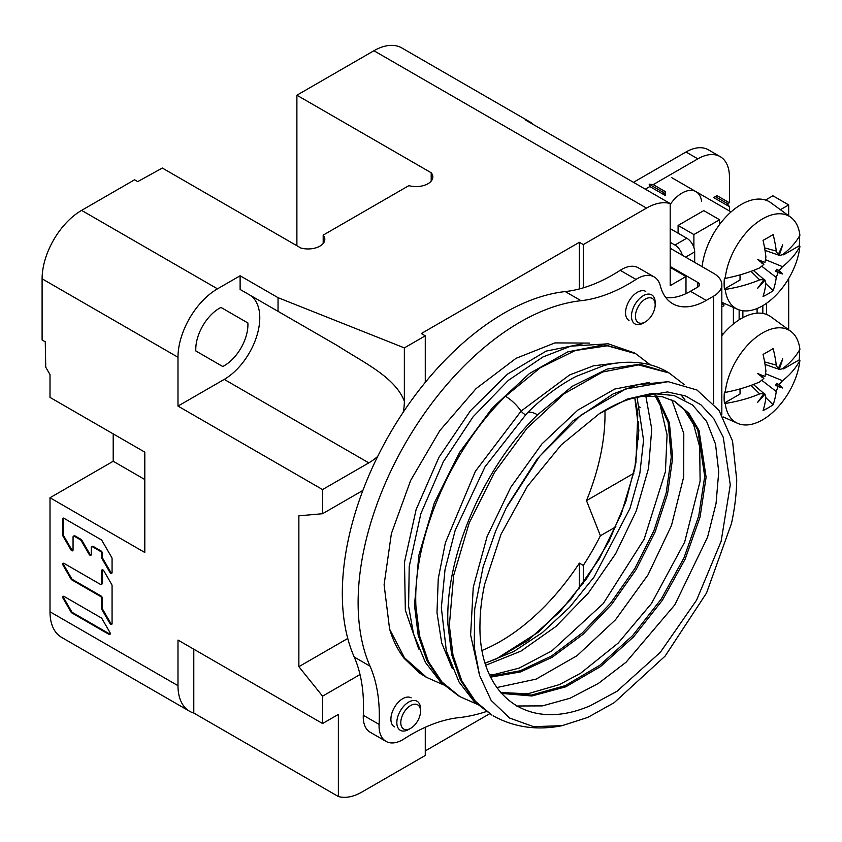 <?xml version="1.0" encoding="UTF-8"?>
<svg xmlns="http://www.w3.org/2000/svg" width="842" height="842" viewBox="0 0 842 842"><rect width="100%" height="100%" fill="white"/><g stroke="black" fill="none" stroke-linecap="round" stroke-linejoin="round"><path stroke-width="1.26" d="M425.273 727.288L425.273 755.463L362.071 791.954A55.867 32.249 -60 0 1 338.368 796.521L338.368 714.416L322.57 723.531L322.57 696.166L360.029 674.537M489.634 713.753L425.273 750.906M431.199 181.093L431.199 172.757L296.889 95.209L296.889 245.738M670.19 267.398L685.988 276.523L685.988 293.616M638.583 439.545L638.583 421.526M685.988 276.523L670.19 285.648L670.19 203.543A55.867 32.249 -60 0 0 646.488 208.1L373.922 50.741A55.867 32.249 120 0 1 401.855 47.973L529.839 121.869A55.867 32.249 -60 0 1 533.512 124.627M583.285 287.848L583.285 244.59L646.488 208.1M529.839 121.869A55.867 32.249 -60 0 0 525.608 120.069L670.19 203.543M431.199 172.757A16.756 9.672 0 0 1 432.83 176.925A16.756 9.672 0 0 1 408.854 185.65L323.191 235.118A16.756 9.672 0 0 1 324.823 239.286A16.756 9.672 0 0 1 300.836 248.011L162.327 168.042L137.741 181.619L134.573 179.799L81.6 210.384A55.867 32.249 120 0 0 42.1 278.807L42.1 339.979L45.258 341.799L45.752 367.228L50.004 374.595L50.004 397.403L144.803 452.133L144.803 552.489L50.004 497.748L113.207 461.258L113.207 433.893M296.889 95.209L373.922 50.741M404.36 347.893L278.039 297.668L278.039 311.351L337.463 345.662C363.555 362.565 395.203 377.09 404.36 401.287L404.36 347.893L425.273 335.821L421.326 333.537L579.338 242.317L583.285 244.59M240.117 275.776L240.117 289.459L249.369 294.795A50.278 29.028 -60 0 1 259.778 317.813A50.278 29.028 -60 0 1 224.225 379.395L177.988 406.086L177.988 357.261A55.867 32.249 -60 0 1 217.489 288.838L240.117 275.776L278.039 297.668M220.962 307.425A33.522 19.355 120 0 0 195.776 349.283A33.522 19.355 120 0 0 195.828 350.967L222.741 366.512A33.522 19.355 120 0 0 247.927 324.654A33.522 19.355 120 0 0 247.885 322.97L220.962 307.425L247.885 322.97M240.117 289.459L278.039 311.351M362.891 490.433L322.57 513.715L322.57 489.56L368.807 462.868A50.278 29.028 120 0 0 377.711 456.417M403.223 412.222A50.278 29.028 120 0 0 404.36 401.287M249.369 294.795L337.463 345.662M425.273 382.384L425.273 335.821M579.338 242.317L579.338 288.953M583.285 583.306L583.285 565.424A175.978 101.598 120 0 0 600.409 535.754L586.485 500.622A175.978 101.598 120 0 0 605.009 414.506A175.978 101.598 120 0 0 604.956 410.275M586.485 500.622L633.826 473.299M600.409 535.754L615.902 526.808M583.285 565.424L579.338 563.14L579.338 588.642M482.087 650.413A175.978 101.598 120 0 0 579.338 563.14M193.786 649.182L193.786 713.048L338.368 796.521M193.786 713.048A55.867 32.249 -60 0 1 189.555 711.248A55.867 32.249 -60 0 1 177.988 685.672L177.988 640.067L322.57 723.531M50.004 497.748L50.004 611.787A55.867 32.249 120 0 0 61.571 637.362L189.555 711.248M177.988 406.086L322.57 489.56M322.57 513.715L298.868 515.83L298.868 666.685L322.57 696.166M71.896 612.955L108.934 634.342A1.842 1.063 -120 0 0 109.849 634.436A1.842 1.063 -120 0 0 109.849 632.31L102.05 618.796A1.842 1.063 -120 0 0 101.135 617.828L64.097 596.441A1.842 1.063 -120 0 0 63.171 596.346A1.842 1.063 -120 0 0 63.171 598.473L70.981 611.987A1.842 1.063 -120 0 0 71.896 612.955L72.559 612.576L109.597 633.963A1.842 1.063 -120 0 0 110.123 634.131M64.097 563.403A1.842 1.063 -120 0 0 63.171 563.309A1.842 1.063 -120 0 0 63.171 565.435L70.981 578.949A1.842 1.063 -120 0 0 71.896 579.928L100.366 596.357A1.842 1.063 -120 0 1 101.671 598.609L101.671 608.503A1.842 1.063 -120 0 0 102.05 609.787L109.849 623.301A1.842 1.063 -120 0 0 111.691 624.364A1.842 1.063 -120 0 0 112.07 623.522L112.07 585.716A1.842 1.063 -120 0 0 111.691 584.443L103.892 570.918A1.842 1.063 -120 0 0 102.05 569.866A1.842 1.063 -120 0 0 101.671 570.708L101.671 583.601A1.842 1.063 -120 0 1 101.293 584.443A1.842 1.063 -120 0 1 100.366 584.348L64.097 563.403M81.242 540.711L81.906 540.322L89.705 553.836L89.041 554.225L81.242 540.711A1.842 1.063 -120 0 0 80.327 539.733L74.359 536.291A1.842 1.063 -120 0 0 73.443 536.207A1.842 1.063 -120 0 0 73.054 537.049L73.054 549.942A1.842 1.063 -120 0 1 72.675 550.784A1.842 1.063 -120 0 1 70.844 549.721L63.034 536.207L63.697 535.817L71.496 549.331A1.842 1.063 -120 0 0 72.949 550.479M89.041 554.225A1.842 1.063 -120 0 0 90.883 555.288A1.842 1.063 -120 0 0 91.262 554.446L91.262 547.553A1.842 1.063 -120 0 1 91.641 546.711A1.842 1.063 -120 0 1 92.567 546.805L100.366 551.31A1.842 1.063 -120 0 1 101.671 553.562L101.671 557.446A1.842 1.063 -120 0 0 102.05 558.73L109.849 572.244A1.842 1.063 -120 0 0 111.691 573.307A1.842 1.063 -120 0 0 112.07 572.465L112.07 558.688A1.842 1.063 -120 0 0 111.691 557.404L102.05 540.711A1.842 1.063 -120 0 0 101.135 539.733L63.96 518.272A1.842 1.063 -120 0 0 63.034 518.188A1.842 1.063 -120 0 0 62.655 519.03L62.655 534.923A1.842 1.063 -120 0 0 63.034 536.207M298.868 666.685L347.757 638.457M323.191 243.454L323.191 235.118M144.803 479.508L113.207 461.258M486.287 711.564A229.045 132.236 -60 0 1 459.132 717.605A178.767 103.208 120 0 0 404.149 738.866A33.522 19.355 -60 0 1 386.004 741.381A33.522 19.355 -60 0 1 379.1 724.404A178.767 103.208 120 0 0 370.027 666.169A229.045 132.236 -60 0 1 405.56 443.029A229.045 132.236 -60 0 1 581.033 300.699A178.767 103.208 120 0 0 636.005 279.439A33.522 19.355 -60 0 1 654.16 276.923A33.522 19.355 -60 0 1 660.349 285.859A67.034 38.7 120 0 0 672.726 303.73A67.034 38.7 120 0 0 706.238 300.415L713.637 296.142A27.933 16.124 180 0 0 721.826 284.733A27.933 16.124 180 0 0 713.637 273.334L670.19 248.243M589.484 343.083L554.878 342.915L516.009 358.334L476.077 388.615L439.84 430.578L410.643 480.445L391.383 533.617L384.099 584.748L389.604 629.132A192.45 111.112 120 0 0 404.107 658.318L419.411 672.958L425.105 676.547L404.107 658.318M665.769 297.531A67.034 38.7 -60 0 0 690.44 291.29L697.839 287.017A5.589 3.221 0 0 0 699.481 284.733A5.589 3.221 0 0 0 697.839 282.449L670.19 266.493M654.16 276.923L638.352 267.809A33.522 19.355 120 0 0 620.207 270.314A178.767 103.208 -60 0 1 565.235 291.574A229.045 132.236 120 0 0 389.751 433.904A229.045 132.236 120 0 0 354.229 657.044A178.767 103.208 -60 0 1 363.302 715.29A33.522 19.355 120 0 0 370.206 732.256L386.004 741.381M765.515 200.049L772.893 195.786L788.691 204.911L780.387 209.711M678.094 233.192L678.094 225.435L703.765 210.616L719.563 219.741L693.892 234.56L693.892 247.464M719.563 224.519L719.563 219.741M788.691 329.801L788.691 278.544M788.691 215.773L788.691 204.911M766.578 314.455L766.578 303.246M757.095 313.171L757.095 308.509M742.876 317.613L742.876 310.761M733.393 323.97L733.393 307.435M721.826 334.295L723.909 333.179M723.909 303.236L723.909 305.72L721.826 306.92M678.094 225.435L693.892 234.56M762.831 305.657L762.831 313.435M739.139 309.898L739.139 319.802M723.909 305.72L721.826 303.12M637.068 397.235L643.562 440.261L639.846 473.351L629.995 508.389L593.999 577.149L569.571 607.345L542.395 632.563L513.788 651.519L485.118 663.212M627.248 399.076L667.432 391.94L685.525 395.95L701.102 404.96L713.911 418.884L723.289 437.377L730.277 484.876L721.131 541.322L696.587 600.157L660.349 652.297L617.028 691.271L590.305 705.712C525.366 733.75 477.761 693.029 480.003 622.943A170.663 98.535 120 0 1 484.676 584.18L501.022 534.27L527.303 486.455L561.277 444.839L599.22 413.79L627.248 399.076L651.855 393.477L673.989 395.498L692.566 404.981L706.649 421.463L715.532 444.134L718.731 471.909L716.058 503.421L707.564 537.185L674.779 604.914L626.059 662.233L598.346 683.451L570.034 698.25L542.395 705.891L516.693 705.996M485.771 665.264L520.966 651.119L555.962 626.437L588.295 593.105L615.691 553.647L636.236 511.01L648.519 468.415L651.75 429.052L645.793 395.877M496.727 687.577L536.144 679.115L577.023 655.707L615.513 619.765L647.993 574.886L671.442 525.597L683.715 476.835L683.788 433.462L671.8 399.855M649.466 382.415L614.776 389.036L577.791 410.117L541.995 443.85L510.789 487.255L487.108 536.512L473.257 587.242L470.615 634.963L479.572 675.421L474.235 647.224L474.699 608.998L483.14 566.813L495.738 530.923L506.147 508.094L539.575 456.396L580.938 415.106L625.701 388.972L668.159 381.668L696.944 389.993L718.963 410.307L732.519 440.966L736.729 479.824A192.45 111.112 -60 0 1 731.466 523.535L706.522 593.031L665.106 656.107L614.165 702.691L587.79 717.405L562.077 725.678C537.175 730.624 514.262 727.383 493.359 715.942L493.391 715.963M479.572 675.421L491.16 700.407L509.663 718.068L533.575 726.667L562.077 725.678M449.344 625.448L453.007 655.192L461.784 680.789L475.404 701.302L491.991 715.163L474.014 700.512L460.395 680.01L451.607 654.392L447.944 624.648C444.787 556.467 483.718 467.142 537.543 414.79L572.307 386.267L607.335 369.007L639.962 364.207L669.116 372.974L638.604 364.923L602.567 372.017L564.245 393.688L527.081 428.157L494.401 472.551L469.141 523.103L453.638 575.549L449.344 625.448M634.279 352.861L608.166 343.799L570.708 346.178L542.953 356.955L508.305 380.395L473.057 416.853L443.355 461.711L420.874 513.652L409.212 566.519L408.602 606.282L413.506 633.858L425.421 662.401L440.64 682.136L458.543 695.85L440.577 681.21L426.957 660.696L418.169 635.089L414.506 605.335L418.8 555.436L434.304 502.99L459.553 452.428L492.244 408.044L529.418 373.564L567.729 351.893L603.767 344.81L635.678 353.661L607.903 345.715L575.275 350.504L540.259 367.765L505.495 396.287C511.326 399.792 516.525 404.728 521.103 411.085L475.393 471.278L445.376 542.753L438.25 578.717L436.987 612.639L441.682 642.972L452.186 668.337M505.495 396.287C451.68 448.639 412.748 537.964 415.906 606.145L419.558 635.899L428.357 661.496L441.976 682.009L459.942 696.66L476.961 704.186M389.604 629.132L404.455 657.781L426.599 677.4M599.22 413.79C615.197 403.665 629.963 397.771 643.509 396.129L662.107 396.656L674.947 401.497L688.903 413.338L699.018 430.388L706.112 477.214L700.049 517.072L685.156 559.151L662.454 600.157L633.552 636.92L600.535 666.569L565.824 686.798L531.923 695.987L501.306 693.387M500.843 692.85L531.47 695.082L565.287 685.62L599.851 665.243L632.668 635.552L661.37 598.862L683.914 557.993L698.692 516.104L704.712 476.404L697.818 430.073L687.956 413.085L674.326 401.15M656.939 395.877L669.39 422.705L672.674 457.901L667.559 493.865L655.16 531.891L636.131 569.539L611.608 604.43L583.022 634.331L552.078 657.318L520.63 671.905L490.56 677.147M490.16 676.315L520.177 670.79L551.499 656.013L582.275 632.942L610.671 603.061L635.026 568.266L653.897 530.755L666.201 492.896L671.274 457.09L668.127 422.421L656.086 395.803M394.382 726.867A16.756 9.672 -60 0 1 390.909 719.194A16.756 9.672 -60 0 1 398.224 702.323A16.756 9.672 -60 0 1 411.138 697.839M629.016 320.465A16.756 9.672 -60 0 1 625.543 312.792A16.756 9.672 -60 0 1 632.858 295.931A16.756 9.672 -60 0 1 645.772 291.437M645.309 189.176L649.866 186.545L665.443 195.544L663.075 192.239L665.443 191.671L665.443 195.544M665.443 191.671L653.213 184.608L697.839 158.843A44.689 25.807 -60 0 1 720.184 156.633A44.689 25.807 -60 0 1 729.446 177.083L729.446 202.817L717.037 195.649L713.69 197.586L729.446 206.679L729.446 210.974M729.446 206.679L727.078 203.375L729.446 202.817M720.184 156.633L708.332 149.792A44.689 25.807 120 0 0 685.988 152.002L633.458 182.335M640.204 407.454L639.015 406.77M682.325 255.252A11.178 6.452 60 0 0 674.926 245.054L670.19 242.317M694.587 262.336A11.178 6.452 -120 0 0 694.682 261.02L694.682 251.895A11.178 6.452 -120 0 0 686.777 238.212L670.19 228.635M653.213 184.608L649.171 184.209L649.866 186.545M663.075 192.239L649.171 184.209M727.078 203.375L715.363 196.618M670.19 204.459A27.933 16.124 -60 0 1 696.008 191.671A27.933 16.124 -60 0 1 701.596 201.343M790.775 217.289A53.235 30.733 -60 0 1 799.9 235.276A111.712 61.382 177.7 0 1 782.534 254.694L779.071 255.568A111.702 90.778 -69.5 0 0 782.692 244.78A111.702 90.778 129.5 0 1 777.987 254.947L776.282 251.084A111.712 67.465 -122.4 0 0 773.135 234.539A111.46 35.553 163.8 0 1 763.052 240.359A111.712 61.382 -117.7 0 1 765.915 257.073L764.946 262.472A111.702 8.799 -153.2 0 1 757.411 259.378A111.702 8.799 33.2 0 1 763.862 264.346L759.673 267.893A111.712 61.382 177.7 0 1 725.225 278.386A53.235 30.733 -60 0 1 751.506 227.182A53.235 30.733 -60 0 1 790.775 217.289L770.904 202.775A55.867 32.249 120 0 0 729.772 213.089A55.867 32.249 120 0 0 702.133 266.682M725.225 289.427A111.712 67.465 2.4 0 0 759.673 279.86L763.862 279.407A111.702 90.778 110.5 0 1 757.411 288.574A111.702 90.778 -50.5 0 0 764.946 280.039L765.915 283.47A111.712 61.382 -117.7 0 1 763.052 296.542A111.46 83.768 23.7 0 0 773.135 290.722A111.712 67.465 -122.4 0 0 776.282 277.492L777.987 272.503A111.702 8.799 26.8 0 0 782.692 273.976A111.702 8.799 -146.8 0 0 779.071 270.629L782.534 266.661A111.712 67.465 2.4 0 0 799.9 246.306A53.235 30.733 -60 0 1 775.819 295.374A53.235 30.733 -60 0 1 737.645 309.309A53.235 30.733 -60 0 1 725.225 289.427L724.425 289.006A53.32 30.786 -60 0 1 724.131 283.701A53.32 30.786 -60 0 1 724.425 278.049L725.225 278.386M799.374 236.213A53.32 30.786 -60 0 1 799.542 240.159A53.32 30.786 -60 0 1 799.237 245.811L799.9 246.306M740.034 274.871L740.034 279.997L724.425 289.006M777.987 254.947L779.071 255.568M776.85 254.516L764.999 250.358M783.628 253.842L783.628 254.821L799.237 245.811M783.628 254.821L782.713 254.558M779.071 270.629L776.756 269.251L782.692 273.976M781.976 273.555L775.64 271.198L777.987 272.503M775.64 271.198L776.756 269.251M765.894 283.691L773.135 290.722M764.946 280.039L762.926 278.639M753.401 270.461L763.862 279.407M763.041 261.336L761.926 263.272M790.775 331.316A53.235 30.733 -60 0 1 799.9 349.304A111.712 61.382 177.7 0 1 782.534 368.733L779.071 369.606A111.702 90.778 -69.5 0 0 782.702 358.818A111.702 90.778 129.5 0 1 777.987 368.975L776.282 365.123A111.712 67.465 -122.4 0 0 773.135 348.577A111.46 35.553 163.8 0 1 763.062 354.398A111.712 61.382 -117.7 0 1 765.925 371.101L764.946 376.511A111.702 8.799 -153.2 0 1 757.421 373.406A111.702 8.799 33.2 0 1 763.862 378.384L759.673 381.931A111.712 61.382 177.7 0 1 725.225 392.425A53.235 30.733 -60 0 1 751.506 341.22A53.235 30.733 -60 0 1 790.775 331.316L770.904 316.813A55.867 32.249 120 0 0 721.826 335.653M725.225 403.455A111.712 67.465 2.4 0 0 759.673 393.898L763.862 393.446A111.702 90.778 110.5 0 1 757.421 402.602A111.702 90.778 -50.5 0 0 764.946 394.067L765.925 397.508A111.712 61.382 -117.7 0 1 763.062 410.58A111.46 83.768 23.7 0 0 773.135 404.76A111.712 67.465 -122.4 0 0 776.282 391.519L777.987 386.541A111.702 8.799 26.8 0 0 782.702 388.004A111.702 8.799 -146.8 0 0 779.071 384.668L782.534 380.7A111.712 67.465 2.4 0 0 799.9 360.344A53.235 30.733 -60 0 1 775.819 409.401A53.235 30.733 -60 0 1 737.645 423.347A53.235 30.733 -60 0 1 725.225 403.455L724.425 403.034A53.32 30.786 -60 0 1 724.131 397.729A53.32 30.786 -60 0 1 724.425 392.077L725.225 392.425M799.374 350.24A53.32 30.786 -60 0 1 799.542 354.198A53.32 30.786 -60 0 1 799.237 359.85L799.9 360.344M740.034 388.909L740.034 394.024L724.425 403.034M777.987 368.975L779.071 369.606M776.861 368.554L764.999 364.386M783.628 367.87L783.628 368.859L799.237 359.85M783.628 368.859L782.713 368.596M779.071 384.668L776.756 383.289L782.702 388.004M781.986 387.594L775.64 385.226L777.987 386.541M775.64 385.226L776.756 383.289M765.894 397.719L773.135 404.76M764.946 394.067L762.926 392.677M753.401 384.489L763.862 393.446M763.041 375.364L761.926 377.311M400.792 722.615A13.967 8.062 -60 0 1 410.664 705.512A13.967 8.062 -60 0 1 420.537 711.206A13.967 8.062 -60 0 1 410.664 728.319A13.967 8.062 -60 0 1 400.792 722.615M410.664 728.319L408.686 729.456A16.756 9.672 -60 0 1 400.308 730.288A16.756 9.672 -60 0 1 396.835 722.615A16.756 9.672 -60 0 1 404.149 705.743A16.756 9.672 -60 0 1 417.064 701.26A16.756 9.672 -60 0 1 420.537 708.932L420.537 711.206M635.426 316.213A13.967 8.062 -60 0 1 645.298 299.11A13.967 8.062 -60 0 1 655.171 304.815A13.967 8.062 -60 0 1 645.298 321.918A13.967 8.062 -60 0 1 635.426 316.213M645.298 321.918L643.32 323.054A16.756 9.672 -60 0 1 634.942 323.886A16.756 9.672 -60 0 1 631.468 316.213A16.756 9.672 -60 0 1 638.783 299.352A16.756 9.672 -60 0 1 651.697 294.858A16.756 9.672 -60 0 1 655.171 302.531L655.171 304.815M63.571 596.262A1.842 1.063 -120 0 0 63.834 598.094L71.644 611.608A1.842 1.063 -120 0 0 72.559 612.576M63.571 563.224A1.842 1.063 -120 0 0 63.834 565.056L71.644 578.57A1.842 1.063 -120 0 0 72.559 579.538L101.029 595.978L100.366 596.357M101.293 584.443L101.945 584.053A1.842 1.063 -120 0 0 102.335 583.211L101.671 583.601M102.44 569.781A1.842 1.063 -120 0 0 102.335 570.318L102.335 583.211M101.671 598.609L102.335 598.23L102.335 608.124A1.842 1.063 -120 0 0 102.713 609.398L110.513 622.912A1.842 1.063 -120 0 0 111.965 624.059M102.335 598.23A1.842 1.063 -120 0 0 101.029 595.978M74.359 536.291L75.022 535.912A1.842 1.063 -120 0 0 74.107 535.817L73.443 536.207M63.424 518.104A1.842 1.063 -120 0 0 63.318 518.64L63.318 534.544A1.842 1.063 -120 0 0 63.697 535.817M101.671 553.562L102.335 553.183L102.335 557.067A1.842 1.063 -120 0 0 102.713 558.351L110.513 571.865A1.842 1.063 -120 0 0 111.965 573.002M102.335 553.183A1.842 1.063 -120 0 0 101.029 550.931L100.366 551.31M92.567 546.805L93.23 546.426L101.029 550.931M93.23 546.426A1.842 1.063 -120 0 0 92.304 546.332L91.641 546.711M89.705 553.836A1.842 1.063 -120 0 0 91.157 554.983M81.906 540.322A1.842 1.063 -120 0 0 80.979 539.354L80.327 539.733M75.022 535.912L80.979 539.354M81.6 210.384L217.489 288.838M368.807 462.868L224.225 379.395M50.004 611.787L177.988 685.672M177.988 357.261L42.1 278.807M109.597 633.963L108.934 634.342M71.644 611.608L70.981 611.987M63.171 598.473L63.834 598.094M63.171 565.435L63.834 565.056M101.671 570.708L102.335 570.318M110.513 622.912L109.849 623.301M102.05 609.787L102.713 609.398M102.335 608.124L101.671 608.503M71.896 579.928L72.559 579.538M71.644 578.57L70.981 578.949M71.496 549.331L70.844 549.721M63.318 534.544L62.655 534.923M62.655 519.03L63.318 518.64M110.513 571.865L109.849 572.244M102.05 558.73L102.713 558.351M102.335 557.067L101.671 557.446M713.637 403.539L713.637 296.142M690.44 291.29L706.238 300.415M620.207 270.314L636.005 279.439M565.235 291.574L581.033 300.699M354.229 657.044L370.027 666.169M363.302 715.29L379.1 724.404M697.839 287.017L697.839 282.449M616.018 363.113L593.557 365.796L569.581 374.964L521.103 411.085C523.408 413.896 525.145 414.906 526.324 414.096C528.071 411.391 531.807 411.622 537.543 414.79M582.569 343.799L546.205 351.082L507.526 374.101L470.499 410.675L438.945 457.311L416.137 509.484L404.497 562.161L405.339 610.229L418.748 649.035M674.926 245.054L686.777 238.212M693.492 261.704L694.682 261.02M694.682 251.895L685.598 257.136M697.839 158.843L685.988 152.002M776.282 251.084L764.578 247.853M782.534 266.661L765.799 259.81M761.989 266.419L776.282 277.492M751.011 271.345L759.673 279.86M776.282 365.123L764.578 361.881M782.534 380.7L765.799 373.848M761.989 380.458L776.282 391.519M751.011 385.383L759.673 393.898M721.826 414.717L721.826 284.733M485.076 663.054L496.17 658.97L538.554 632.037L571.044 599.094L599.441 558.635L621.249 514.073L634.689 469.215L638.846 430.357L634.794 397.75L637.826 413.127L635.921 462.637L625.859 501.537L609.092 541.069L586.653 578.57L559.983 611.639L527.808 640.509L496.012 659.044L485.076 663.054M680.694 394.424L684.988 399.961M668.159 381.668L637.489 384.815L613.123 393.93L572.918 420.937L537.112 459.069L507.368 505.705M667.717 372.164C653.287 363.397 631.216 358.681 604.146 365.481L576.391 376.269C559.214 385.204 542.722 397.55 526.924 413.296L485.024 466.805L455.217 530.25L445.039 569.518L441.345 607.671L446.334 650.866L459.079 682.073L473.93 701.291L492.002 715.163M669.106 372.964L684.188 384.552M635.668 353.661L650.498 364.986M443.523 684.872L426.494 677.347M425.105 676.547L426.505 677.347M458.543 695.85L459.942 696.66M674.284 401.129L683.82 409.023L693.576 424.452L699.691 446.786L700.112 481.129L684.641 542.164L651.508 603.461L618.102 643.151L580.769 673.137L559.572 684.546L527.66 693.829L500.506 692.461M655.055 395.729L660.149 405.16L667.074 434.882L665.412 471.688L644.151 539.154L603.251 603.577L551.836 650.887L519.114 668.127L494.18 674.526L489.539 674.979M737.645 309.309L721.826 302.31M731.067 211.91L671.842 177.725M737.645 423.347L723.099 416.906"/></g></svg>
